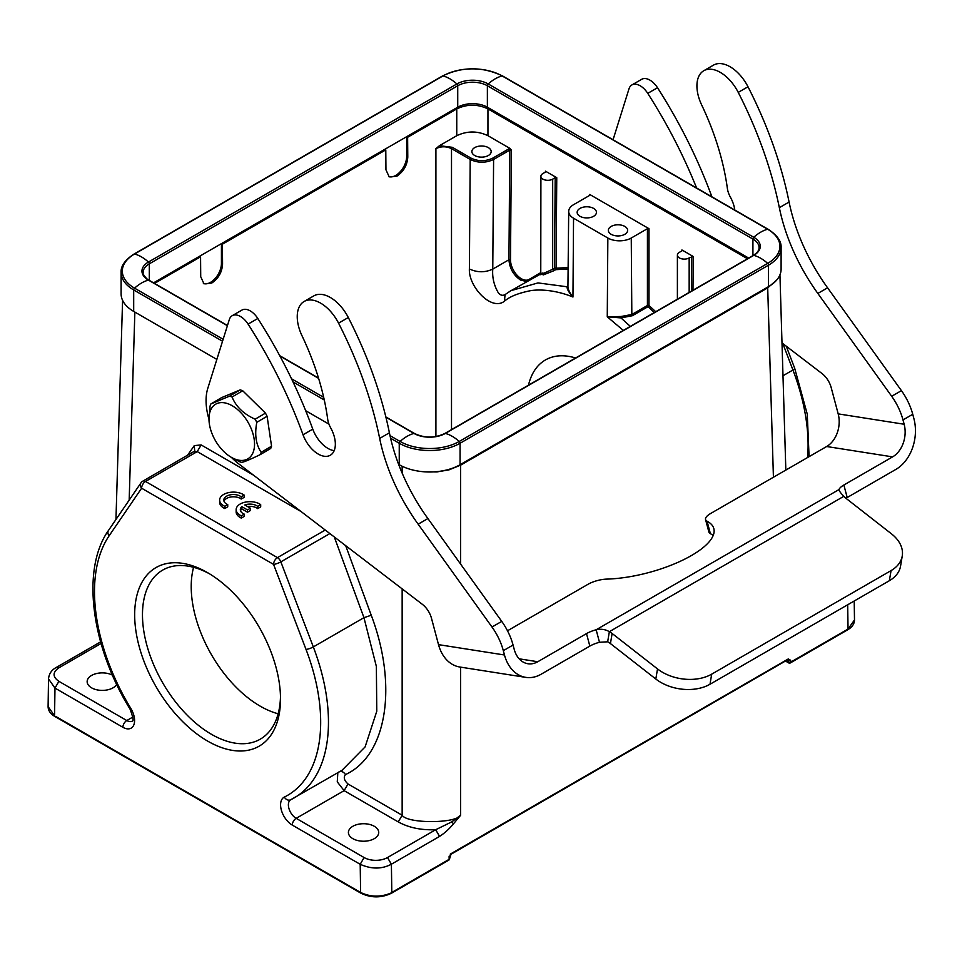 <?xml version="1.0" encoding="UTF-8"?>
<svg xmlns="http://www.w3.org/2000/svg" width="962" height="962" viewBox="0 0 962 962"><rect width="100%" height="100%" fill="white"/><g stroke="black" fill="none" stroke-linecap="round" stroke-linejoin="round"><path stroke-width="1.44" d="M207.588 741.065A103.126 59.536 60 0 1 134.668 614.766A103.126 59.536 60 0 1 207.588 572.679A103.126 59.536 60 0 1 280.507 698.965A103.126 59.536 60 0 1 207.588 741.065M112.422 675.12A15.164 8.754 0 0 0 96.116 673.64A15.164 8.754 0 0 0 87.145 681.637A15.164 8.754 0 0 0 91.582 687.83A15.164 8.754 0 0 0 116.679 684.439M773.424 477.248L767.7 287.866L776.803 279.93M100.589 641.882L56.121 667.544C51.539 670.033 49.014 673.821 48.521 678.907L54.978 688.083L54.557 715.752L48.1 706.637C48.16 710.569 50.433 713.864 54.906 716.51L360.954 893.217C371.128 898.075 381.301 898.075 391.474 893.217L448.785 860.124A1.659 0.95 -120 0 0 449.134 859.343L449.134 858.008M390.644 893.133L389.045 893.794C379.268 897.281 369.793 896.837 360.618 892.459L55.736 716.437M194.697 451.166L194.276 445.622L201.142 444.925L197.234 451.599L145.527 481.457L277.453 557.623A5.519 3.187 60 0 1 280.844 561.868A5.519 1.202 159.1 0 1 273.557 564.381L306.024 649.422A159.92 92.328 60 0 1 284.343 797.077A16.546 9.548 -120 0 0 281.385 810.208A16.546 9.548 -120 0 0 292.28 825.083L360.197 864.297L364.093 857.539A16.546 9.548 180 0 0 387.494 857.539L391.39 864.213C381.83 869.263 371.428 869.287 360.197 864.297L360.618 892.459L361.784 893.133M374.29 826.286A15.164 8.754 0 0 0 357.756 824.386A15.164 8.754 0 0 0 348.4 832.467A15.164 8.754 0 0 0 352.838 838.66A15.164 8.754 0 0 0 369.372 840.56A15.164 8.754 0 0 0 378.727 832.467A15.164 8.754 0 0 0 374.29 826.286M244.793 504.966A9.632 5.556 180 0 1 257.708 506.373L260.69 504.653A13.781 7.961 0 0 0 245.358 502.128A13.781 7.961 0 0 0 236.147 509.632A13.781 7.961 0 0 0 241.306 515.836L244.252 514.141A9.632 5.556 180 0 1 240.32 509.656A9.632 5.556 180 0 1 241.835 506.661L247.511 509.932L250.457 508.237L244.793 504.966M247.511 506.529A9.632 5.556 0 0 1 257.708 508.621L257.708 506.373M257.708 508.621L260.69 506.902L260.69 504.653M236.147 509.632L236.147 511.88A13.781 7.961 0 0 0 241.306 518.097L241.306 515.836M241.306 518.097L244.252 516.39L244.252 514.141M240.512 510.786A9.632 5.556 0 0 1 241.835 508.91L241.835 506.661M241.835 508.91L247.511 512.193L247.511 509.932M247.511 512.193L250.457 510.485L250.457 508.237M224.783 506.289L227.729 504.581A9.632 5.556 180 0 1 223.797 500.108A9.632 5.556 180 0 1 230.423 494.817A9.632 5.556 180 0 1 241.185 496.813L244.168 495.093A13.781 7.961 0 0 0 228.836 492.568A13.781 7.961 0 0 0 219.625 500.072A13.781 7.961 0 0 0 224.783 506.289L224.783 508.537L227.729 506.842L227.729 504.581M223.99 501.226A9.632 5.556 0 0 1 231.373 496.921A9.632 5.556 0 0 1 241.185 499.062L241.185 496.813M241.185 499.062L244.168 497.342L244.168 495.093M219.625 500.072L219.625 502.32A13.781 7.961 0 0 0 224.783 508.537M387.494 857.539L435.678 829.725L439.574 836.399C444.456 833.272 449.086 829.1 453.439 823.893L451.851 821.825L460.63 815.235C455.808 823.725 406.986 823.725 402.152 815.235L402.152 588.864M453.439 823.893L460.63 815.235L460.63 667.135M424.939 471.837L436.964 471.921L448.965 469.877L460.63 465.151L460.63 564.141M451.851 821.825L435.678 829.725C421.212 830.302 408.742 827.693 398.256 821.909L402.152 815.235L348.016 783.982C344.143 780.483 343.302 777.344 345.49 774.578C386.796 755.651 398.052 686.05 371.248 615.247L345.683 545.67M398.256 821.909L344.119 790.656L337.265 781.865L337.83 772.751M334.295 536.964L363.961 617.676L376.358 666.426L376.779 711.255L365.103 746.909L342.063 770.261M449.11 856.204L449.11 857.527L451.406 853.45L788.311 658.934L787.144 659.631L788.359 660.341L788.371 662.145L790.716 662.133L788.72 662.914A1.659 0.95 -60 0 1 788.383 662.157L786.062 660.822M790.499 662.806A1.659 0.95 60 0 0 790.716 662.133L790.692 660.317L788.311 658.934M854.208 600.997L854.496 619.925C854.436 623.869 852.164 627.164 847.69 629.809L790.379 662.914A1.659 0.95 60 0 1 789.898 662.962M854.496 619.937L848.039 629.04L847.678 604.773M555.194 177.693L552.681 179.148A6.89 3.98 180 0 1 542.929 179.148A6.89 3.98 180 0 1 540.909 176.335A6.89 3.98 180 0 1 542.929 173.521L545.442 172.066L545.442 171.164L556.757 177.693L555.194 177.693L554.509 268.23A1.106 0.625 -179.6 0 1 556.072 268.23L555.711 269.673L568.085 268.987M552.681 179.148L552.681 269.276L542.929 273.641C540.211 274.687 540.211 274.459 542.929 272.955M553.871 270.731L555.711 269.673A1.106 0.637 60 0 1 554.509 268.23L552.681 269.276L553.871 270.731L543.386 274.891L541.57 274.146M579.978 216.294A9.656 5.568 0 0 0 590.5 217.496A9.656 5.568 0 0 0 596.452 212.349A9.656 5.568 0 0 0 593.626 208.417A9.656 5.568 0 0 0 583.104 207.203A9.656 5.568 0 0 0 577.152 212.349A9.656 5.568 0 0 0 579.978 216.294M611.171 234.307A9.656 5.568 0 0 0 621.692 235.51A9.656 5.568 0 0 0 627.645 230.363A9.656 5.568 0 0 0 624.819 226.419A9.656 5.568 0 0 0 614.297 225.216A9.656 5.568 0 0 0 608.345 230.363A9.656 5.568 0 0 0 611.171 234.307M528.463 385.197C531.325 373.364 536.964 364.947 545.406 359.956C553.944 355.146 564.021 354.497 575.613 357.984M655.735 311.724L648.989 305.495L648.989 228.679L647.426 228.679L631.252 238.023L631.83 314.502L621.031 316.498L607.262 316.823L623.34 330.423M630.326 326.395L620.947 317.905L632.407 315.704L648.015 306.686L654.34 312.53M631.252 238.023A16.546 9.548 180 0 1 607.852 238.023L607.262 316.823L620.947 317.905L621.031 316.498M474.699 155.507A9.656 5.568 0 0 0 485.209 156.722A9.656 5.568 0 0 0 491.173 151.575A9.656 5.568 0 0 0 488.347 147.631A9.656 5.568 0 0 0 477.825 146.416A9.656 5.568 0 0 0 471.873 151.575A9.656 5.568 0 0 0 474.699 155.507M607.852 238.023L573.544 218.206A16.546 9.548 180 0 1 568.698 211.399A16.546 9.548 180 0 1 573.544 204.702L589.718 195.358L589.718 194.456L589.706 195.37L589.718 194.456L648.989 228.679M573.544 218.206L572.955 297.017C568.999 292.652 567.027 289.237 567.039 286.772L537.986 282.912L511.002 290.656L505.411 294.36C502.91 295.959 500.553 295.466 498.364 292.881C493.987 285.377 492.123 277.453 492.772 269.095C485.064 272.667 477.272 272.619 469.384 268.975C468.338 286.243 491.185 311.496 504.449 301.226C509.487 296.657 518.265 293.133 530.771 290.632C541.582 288.961 557.611 290.704 572.955 297.017C569.396 292.556 567.724 288.84 567.953 285.858L567.039 286.772L567.917 284.812M510.954 290.692L509.018 291.871M469.384 268.975L470.202 159.439C478.006 163.143 485.798 163.143 493.602 159.451L492.821 158.105C485.545 161.544 478.258 161.544 470.983 158.105L470.202 159.439L451.503 148.641C446.296 146.188 441.101 146.188 435.906 148.641L435.906 436.568M504.461 301.226L505.05 294.6M487.95 135.702L487.95 108.91C477.549 103.98 467.159 103.98 456.758 108.91L456.758 135.702C467.159 130.784 477.549 130.784 487.95 135.702L509.992 148.437L511.339 150.108L509.776 150.108L493.602 159.451L492.772 269.095L508.946 259.752C509.595 268.386 513.455 275.156 520.55 280.062L526.767 281.565M456.758 135.702L439.454 145.695L452.284 147.306L470.983 158.105M406.649 156.517L407.78 157.167L407.623 137.277L406.649 136.712L406.649 156.517A15.44 8.911 -60 0 1 395.731 175.433A15.44 8.911 -60 0 1 388.624 176.503M407.78 157.167C407.191 165.236 403.583 171.561 396.957 176.142L389.201 176.888L385.942 169.781L385.786 149.88L222.402 244.204L221.428 243.651L199.591 256.253L200.565 256.818L200.721 276.719L203.98 283.826L211.736 283.068C218.446 278.523 222.066 272.21 222.559 264.105L222.402 244.204M406.649 136.712L384.812 149.314L385.786 149.88M221.428 243.651L221.428 263.456A15.44 8.911 -60 0 1 210.51 282.371A15.44 8.911 -60 0 1 203.379 283.417M278.138 713.78A97.607 56.349 60 0 1 260.233 706.18A97.607 56.349 60 0 1 193.578 567.315M209.572 573.845A97.607 56.349 -120 0 0 162.686 570.093A97.607 56.349 -120 0 0 147.727 648.304A97.607 56.349 -120 0 0 211.484 734.319A97.607 56.349 -120 0 0 260.293 739.153A97.607 56.349 -120 0 0 280.483 696.668M439.454 145.695L435.906 148.641M407.623 137.277L456.758 108.91M154.521 283.393L200.565 256.818M689.165 257.936A6.89 3.98 180 0 1 679.412 257.936A6.89 3.98 180 0 1 677.392 255.122A6.89 3.98 180 0 1 679.412 252.309L681.926 250.866L681.926 249.964L693.229 256.493L689.165 257.936L689.165 292.424M681.926 250.866L681.926 249.964L681.914 250.866M648.989 305.495L648.015 306.686A1.106 0.637 60 0 1 647.426 305.495A1.106 0.625 180 0 1 648.989 305.495L648.989 305.495M568.097 267.52L556.06 268.218M511.014 290.668L540.909 273.845M540.909 272.547L529.605 279.124A15.44 8.995 60.4 0 1 517.52 275.709A15.44 8.995 60.4 0 1 510.509 259.764L508.946 259.752L509.776 150.108L508.994 148.761L492.821 158.105M487.95 108.91L747.486 258.754M398.617 464.357L399.242 464.718A43.013 24.832 0 0 0 460.077 464.718L768.518 286.64A43.013 24.832 0 0 0 781.108 269.083L781.108 247.619A43.013 24.832 180 0 1 768.518 265.175A1.659 0.95 -120 0 0 767.664 263.384L459.223 441.462A41.811 24.134 180 0 1 400.096 441.462L390.007 435.63M222.535 341.233L133.694 289.947A43.013 24.832 180 0 1 121.104 272.39L121.104 293.843A43.013 24.832 0 0 0 133.694 311.411L216.847 359.415M305.688 410.702L328.968 424.146M748.664 258.069L487.373 107.215A20.96 12.097 0 0 0 457.732 107.215L153.547 282.84M253.21 452.152A31.71 18.711 -120.5 0 0 239.442 411.255A31.71 18.711 -120.5 0 0 210.305 410.906A31.71 18.711 -120.5 0 0 208.994 419.841A31.71 18.711 -120.5 0 0 230.964 457.118A31.71 18.711 -120.5 0 0 253.21 452.152M208.994 419.841L210.017 406.229A37.217 21.97 59.5 0 1 210.413 405.062A37.217 21.97 59.5 0 1 210.87 403.956L229.569 396.152A37.217 21.97 59.5 0 1 232.07 397.017C235.967 406.649 243.663 414.045 255.146 419.204A37.217 21.97 59.5 0 1 256.794 422.342C254.485 434.632 255.952 444.624 261.183 452.32A37.217 21.97 59.5 0 1 260.786 453.475A37.217 21.97 59.5 0 1 260.317 454.581C250.264 459.439 244.035 462.037 241.63 462.385A37.217 21.97 59.5 0 1 239.117 461.519L230.964 457.118M229.569 396.152L240.247 389.863L221.609 397.619L210.87 403.956M261.183 452.32L271.561 446.2L271.164 447.354L270.719 448.448L260.317 454.581M271.561 446.2L267.099 416.257L256.794 422.342M255.146 419.204L265.464 413.119L267.099 416.257M265.464 413.119L242.713 390.752L232.07 397.017M240.247 389.863L242.713 390.752M208.97 419.288A55.147 31.842 60 0 1 207.78 388.383L229.305 319.612A16.546 9.548 60 0 1 232.215 315.692A16.546 9.548 60 0 1 236.484 315.019A16.546 9.548 60 0 1 248.076 324.11A330.868 191.029 60 0 1 303.042 434.776A24.266 14.009 -120 0 0 330.315 455.242A24.266 14.009 -120 0 0 330.688 427.874A16.546 9.548 60 0 1 327.681 419.155A193.013 111.436 -120 0 0 301.972 335.678A33.093 19.108 60 0 1 304.088 301.503A33.093 19.108 60 0 1 312.626 300.144A33.093 19.108 60 0 1 338.552 323.148A290.067 167.472 60 0 1 379.665 438.419A137.867 79.593 -120 0 0 418.157 524.182L491.991 627.02A44.12 25.469 60 0 1 503.318 650.661L504.473 654.99A38.6 28.559 98.9 0 0 525.769 677.368A38.6 28.559 98.9 0 0 541.101 674.242L589.838 646.103A16.546 5.712 165.1 0 1 599.482 642.279L607.659 641.798A16.546 11.063 -170.5 0 1 610.437 643.578L655.819 679.028A38.6 25.818 9.5 0 0 709.992 684.259L889.369 580.711A38.6 25.818 9.5 0 0 900.564 566.089L902.248 555.976A38.6 25.818 9.5 0 0 891.473 533.85L846.091 498.4A16.546 11.063 -170.5 0 1 843.866 496.296C840.872 493.338 839.237 491.101 838.972 489.586A16.546 5.712 165.1 0 1 843.866 485.016L892.604 456.878A24.82 18.362 98.9 0 0 904.148 424.242L902.993 419.913A44.12 25.469 -120 0 0 891.678 396.272L817.844 293.434A137.867 79.593 60 0 1 779.34 207.672A290.067 167.472 -120 0 0 738.239 92.388A33.093 19.108 -120 0 0 703.763 70.743A33.093 19.108 -120 0 0 701.659 104.93A193.013 111.436 60 0 1 727.368 188.396A16.546 9.548 -120 0 0 730.374 197.114A24.266 14.009 60 0 1 734.8 210.041M525.769 677.368L459.812 667.015A38.6 28.559 -81.1 0 1 438.516 644.636L431.493 618.313A16.546 9.548 -120 0 0 422.378 604.34L238.816 463.924A55.147 31.842 60 0 1 231.409 457.383M304.088 301.503L313.828 295.875A33.093 19.108 60 0 1 322.378 294.516A33.093 19.108 60 0 1 348.304 317.52A290.067 167.472 60 0 1 389.406 432.792A137.867 79.593 -120 0 0 427.91 518.554L501.743 621.392A44.12 25.469 60 0 1 513.059 645.033L514.213 649.362A24.82 18.362 98.9 0 0 527.91 663.744A24.82 18.362 98.9 0 0 537.77 661.736L586.507 633.597A16.546 5.712 165.1 0 1 596.151 629.773C600.973 628.703 605.375 629.34 609.355 631.685A16.546 11.063 -170.5 0 1 612.121 633.477L657.515 668.927A38.6 25.818 9.5 0 0 711.688 674.158L891.065 570.598A38.6 25.818 9.5 0 0 902.248 555.976M232.215 315.692L241.967 310.065A16.546 9.548 60 0 1 246.236 309.391A16.546 9.548 60 0 1 257.816 318.482A330.868 191.029 60 0 1 312.782 429.148A24.266 14.009 -120 0 0 334.175 450.649M607.659 641.798L609.355 631.685L843.866 496.296M599.482 642.279L596.151 629.773L838.972 489.586M845.947 498.292A16.546 5.712 165.1 0 1 847.197 497.522L895.935 469.372A38.6 28.559 98.9 0 0 913.9 418.614L912.746 414.285A44.12 25.469 -120 0 0 901.43 390.644L827.585 287.806A137.867 79.593 60 0 1 789.093 202.044A290.067 167.472 -120 0 0 747.991 86.76A33.093 19.108 -120 0 0 713.515 65.115L703.763 70.743M781.998 342.941L822.065 373.581A16.546 9.548 60 0 1 831.18 387.566L838.191 413.876A24.82 18.362 -81.1 0 1 826.647 446.512L710.545 513.552A16.546 5.712 -14.9 0 0 705.555 519.54L708.886 532.034A16.546 5.712 -14.9 0 0 710.389 533.694A74.447 25.685 165.1 0 1 713.179 535.485M705.555 519.54A16.546 5.712 -14.9 0 0 707.058 521.188A74.447 25.685 165.1 0 1 713.828 528.619A74.447 25.685 165.1 0 1 681.3 560.81A74.447 25.685 165.1 0 1 606.721 579.112A16.546 5.712 -14.9 0 0 587.914 584.343L507.491 630.783M711.892 196.813A330.868 191.029 -120 0 0 657.503 87.722A16.546 9.548 -120 0 0 641.654 79.317L631.902 84.945A16.546 9.548 -120 0 0 628.992 88.853L613.059 139.755M696.584 187.975A330.868 191.029 -120 0 0 647.751 93.362A16.546 9.548 -120 0 0 631.902 84.945M325.24 530.038L277.453 557.623A5.519 3.187 -60 0 0 273.557 564.381L141.618 488.215A5.519 4.341 -145.7 0 1 140.969 482.852L108.502 530.411A5.519 4.341 34.3 0 0 109.151 535.762L141.618 488.215A5.519 3.187 120 0 1 145.527 481.457A5.519 3.187 60 0 0 142.761 481.18A5.519 5.519 0 0 0 140.969 482.852M122.895 727.296A5.519 3.187 -60 0 1 126.792 720.538L58.886 681.337L54.978 688.083L122.895 727.296A16.546 9.548 -120 0 0 133.79 724.999A16.546 9.548 -120 0 0 130.832 708.453A159.92 92.328 60 0 1 109.151 535.762M439.574 836.399L391.39 864.213L391.811 892.435L449.134 859.343L449.11 857.527M402.152 466.245L402.152 473.112M348.016 783.982L344.119 790.656L296.176 818.337A5.519 3.187 120 0 0 292.28 825.083M345.49 774.578C343.638 771.813 341.462 770.935 338.937 771.921M329.87 533.573L280.844 561.868L313.311 646.921L363.961 617.676L371.248 615.247M193.771 451.972L197.234 451.599L301.082 511.556M201.142 444.925L253.511 475.168M194.276 445.622L187.506 455.351M108.502 530.411C80.952 569.083 91.162 646.272 130.026 709.066L130.832 708.453M306.024 649.422A5.519 1.202 -20.9 0 0 313.311 646.921A165.44 95.515 60 0 1 294.204 797.895A165.44 95.515 60 0 1 290.885 799.662A5.519 4.497 63.9 0 1 290.668 799.771L290.668 799.783A11.027 6.373 -120 0 0 288.973 808.609A11.027 6.373 -120 0 0 296.176 818.337L364.093 857.539M284.343 797.077A5.519 4.497 63.9 0 0 290.668 799.771L342.34 770.105M790.716 662.133L846.873 629.737M767.315 287.193L767.7 287.866L460.63 465.151L460.245 464.478M790.692 660.317L787.625 659.92M450.24 854.148L451.406 853.45M807.587 457.527A165.44 95.515 -120 0 0 792.941 370.009A5.519 1.202 -20.9 0 0 794.696 368.302L807.262 414.141L809.078 456.661M782.984 375.757L792.941 370.009L782.852 343.59M647.426 228.679L647.426 305.495L631.83 314.502L632.407 315.692M509.992 148.437L508.994 148.761M221.428 263.456L222.559 264.105M451.503 429.641L451.503 148.641A1.106 0.637 120 0 1 452.284 147.306M691.666 256.493L691.413 291.125M693.229 256.493L692.977 290.223M556.757 177.693L556.072 268.23M529.413 280.495L529.605 279.124M511.339 150.108L510.509 259.752M129.173 500.132L134.86 312.073M132.9 717.015L126.792 720.538A11.027 6.373 -120 0 0 132.311 721.091C133.838 721.247 133.081 717.243 130.026 709.066M58.886 681.337C52.489 676.827 52.489 672.33 58.886 667.82L56.169 667.616M101.034 643.482L58.886 667.82M227.393 325.709L148.449 280.134A22.162 12.795 180 0 1 148.449 262.037L456.878 83.959A36.4 21.008 -120 0 0 442.989 75.938A1.659 0.95 60 0 0 442.484 75.986L134.043 254.064A1.659 0.95 60 0 1 134.56 254.016L442.989 75.938A41.811 24.134 180 0 1 502.116 75.938L767.664 229.257A41.811 24.134 180 0 1 767.664 263.384A36.4 21.008 60 0 0 753.775 255.363A1.659 0.95 -120 0 0 753.258 255.423L444.817 433.489C434.716 438.251 424.603 438.251 414.502 433.489L385.858 416.955M442.484 75.986C462.53 66.438 482.575 66.438 502.621 75.986A1.659 0.95 120 0 0 502.116 75.938A36.4 21.008 -60 0 0 488.227 83.959A1.659 0.95 120 0 0 487.373 85.75L752.921 239.069A20.96 12.097 180 0 1 759.054 247.619C759.138 250.348 757.202 252.946 753.258 255.423M502.621 75.986L768.169 229.305A1.659 0.95 120 0 0 767.664 229.257A36.4 21.008 -60 0 0 753.775 237.277A1.659 0.95 120 0 0 752.921 239.069L752.921 255.615M460.077 464.718L460.077 443.254L768.518 265.175L768.518 286.64M223.148 339.297L134.56 288.155A36.4 21.008 120 0 1 148.449 280.134A1.659 0.95 -60 0 1 148.954 280.183C148.16 280.676 141.715 273.689 143.158 272.39A20.96 12.097 180 0 1 149.302 263.828L457.732 85.75A1.659 0.95 60 0 0 456.878 83.959A22.162 12.795 180 0 1 488.227 83.959L753.775 237.277A22.162 12.795 180 0 1 753.775 255.363L445.334 433.441A22.162 12.795 180 0 1 413.985 433.441A36.4 21.008 120 0 0 400.096 441.462A1.659 0.95 -60 0 0 399.242 443.254A43.013 24.832 180 0 0 460.077 443.254A1.659 0.95 -120 0 0 459.223 441.462A36.4 21.008 60 0 0 445.334 433.441A1.659 0.95 -120 0 0 444.817 433.489M390.608 438.263L399.242 443.254L399.242 464.718M149.302 280.375L149.302 263.828A1.659 0.95 60 0 0 148.449 262.037A36.4 21.008 -120 0 0 134.56 254.016A41.811 24.134 180 0 0 134.56 288.155A1.659 0.95 -60 0 0 133.694 289.947L133.694 311.411M324.266 399.976L293.025 381.926M323.689 397.342L291.51 378.775M457.732 107.215L457.732 85.75A20.96 12.097 180 0 1 487.373 85.75L487.373 107.215M385.93 417.243L413.985 433.441A1.659 0.95 -60 0 1 414.502 433.489M318.614 378.379L279.93 356.048M504.473 654.99L438.516 644.636M513.059 645.033L503.318 650.661M501.743 621.392L491.991 627.02M427.91 518.554L418.157 524.182M389.406 432.792L379.665 438.419M348.304 317.52L338.552 323.148M312.782 429.148L303.042 434.776M257.816 318.482L248.076 324.11M891.065 570.598L889.369 580.711M711.688 674.158L709.992 684.259M657.515 668.927L655.819 679.028M612.121 633.477L610.437 643.578M586.507 633.597L589.838 646.103M537.77 661.736L519.155 658.814M707.058 521.188L710.389 533.694M843.866 485.016L847.197 497.522M892.604 456.878L826.647 446.512M647.751 93.362L657.503 87.722M738.239 92.388L747.991 86.76M779.34 207.672L789.093 202.044M817.844 293.434L827.585 287.806M891.678 396.272L901.43 390.644M902.993 419.913L912.746 414.285M904.148 424.242L838.191 413.876M779.942 274.855L785.834 470.081M142.761 481.18L194.913 450.937M449.615 858.669L451.058 854.232L787.986 659.559M448.785 860.124A1.659 1.659 0 0 0 449.567 858.284M785.581 661.098L788.72 662.914A1.659 1.659 0 0 0 790.668 662.698M794.696 368.302L786.255 346.188M541.618 274.122L540.764 274.759L540.909 176.335M568.698 211.399L567.941 286.003M677.392 299.218L677.392 255.122M48.521 678.907L48.1 706.625M122.583 300.312L115.957 519.48M768.169 229.305C777.176 235.149 781.493 241.246 781.108 247.619M134.043 254.064C125.036 259.908 120.731 266.017 121.104 272.39M318.518 378.078L279.738 355.687M227.465 325.505L148.954 280.183"/></g></svg>
